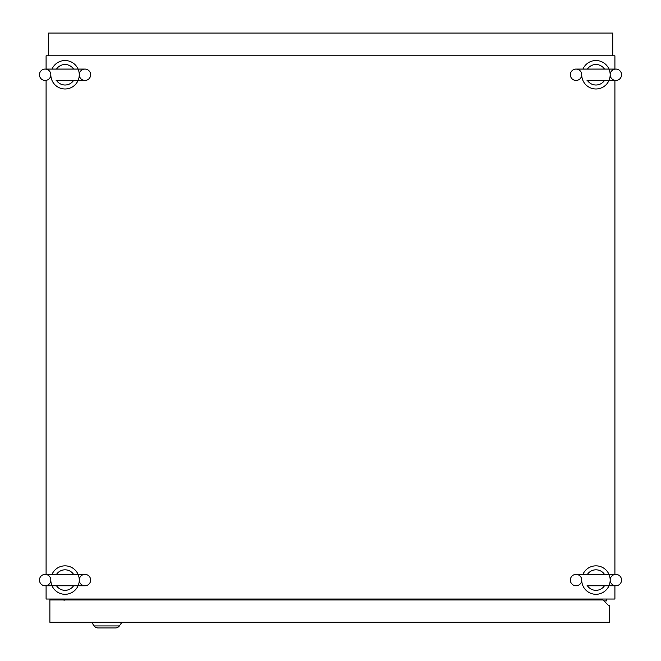 <?xml version="1.0" encoding="UTF-8"?>
<svg xmlns="http://www.w3.org/2000/svg" width="661" height="661" viewBox="0 0 661 661"><rect width="100%" height="100%" fill="white"/><g stroke="black" fill="none" stroke-linecap="round" stroke-linejoin="round"><path stroke-width="0.99" d="M39.453 580.077A5.685 5.685 0 0 0 45.138 585.762A5.685 5.685 0 0 0 50.823 580.077A5.685 5.685 0 0 0 45.138 574.384A5.685 5.685 0 0 0 39.453 580.077M90.648 580.077A5.685 5.685 0 0 1 84.955 585.762A5.685 5.685 0 0 1 79.27 580.077A5.685 5.685 0 0 1 84.955 574.384A5.685 5.685 0 0 1 90.648 580.077M73.578 585.762A10.254 10.254 0 0 1 56.516 585.762M52.012 574.384A14.22 14.22 0 0 1 79.27 580.077A14.22 14.22 0 0 1 65.051 594.297A14.22 14.22 0 0 1 50.823 580.077M56.516 574.384A10.254 10.254 0 0 1 73.578 574.384M39.453 74.767A5.685 5.685 0 0 0 45.138 80.452A5.685 5.685 0 0 0 50.823 74.767A5.685 5.685 0 0 0 45.138 69.075A5.685 5.685 0 0 0 39.453 74.767M90.648 74.767A5.685 5.685 0 0 1 84.955 80.452A5.685 5.685 0 0 1 79.27 74.767A5.685 5.685 0 0 1 84.955 69.075A5.685 5.685 0 0 1 90.648 74.767M73.578 80.452A10.254 10.254 0 0 1 56.516 80.452M52.012 69.075A14.22 14.22 0 0 1 79.27 74.767A14.22 14.22 0 0 1 65.051 88.987A14.22 14.22 0 0 1 50.823 74.767M56.516 69.075A10.254 10.254 0 0 1 73.578 69.075M570.352 74.767A5.685 5.685 0 0 0 576.045 80.452A5.685 5.685 0 0 0 581.73 74.767A5.685 5.685 0 0 0 576.045 69.075A5.685 5.685 0 0 0 570.352 74.767M621.547 74.767A5.685 5.685 0 0 1 615.862 80.452A5.685 5.685 0 0 1 610.177 74.767A5.685 5.685 0 0 1 615.862 69.075A5.685 5.685 0 0 1 621.547 74.767M604.485 80.452A10.254 10.254 0 0 1 587.422 80.452M582.919 69.075A14.22 14.22 0 0 1 610.177 74.767A14.22 14.22 0 0 1 595.949 88.987A14.22 14.22 0 0 1 581.73 74.767M587.422 69.075A10.254 10.254 0 0 1 604.485 69.075M570.352 580.077A5.685 5.685 0 0 0 576.045 585.762A5.685 5.685 0 0 0 581.73 580.077A5.685 5.685 0 0 0 576.045 574.384A5.685 5.685 0 0 0 570.352 580.077M621.547 580.077A5.685 5.685 0 0 1 615.862 585.762A5.685 5.685 0 0 1 610.177 580.077A5.685 5.685 0 0 1 615.862 574.384A5.685 5.685 0 0 1 621.547 580.077M604.485 585.762A10.254 10.254 0 0 1 587.422 585.762M582.919 574.384A14.22 14.22 0 0 1 610.177 580.077A14.22 14.22 0 0 1 595.949 594.297A14.22 14.22 0 0 1 581.73 580.077M587.422 574.384A10.254 10.254 0 0 1 604.485 574.384M46.088 585.762L46.088 599.031L614.912 599.031L614.912 585.762M589.315 599.981L589.315 599.031M614.912 69.075L614.912 55.805L46.088 55.805L46.088 69.075M46.088 80.452L46.088 574.384M614.912 574.384L614.912 80.452M71.685 599.031L71.685 599.981M590.265 599.981L590.265 599.031M604.014 600.932L606.385 600.932L606.385 599.031M64.1 599.51L49.881 599.51L49.881 622.265L609.698 622.265L609.698 605.195L608.277 605.195L603.063 599.981L49.881 599.981M589.315 599.51L590.265 599.51M91.92 622.736L94.159 625.926A4.743 4.743 0 0 0 98.043 627.95L99.175 627.95L98.043 627.95A4.743 4.743 0 0 1 94.159 625.926A4.743 4.743 0 0 0 98.043 627.95L115.477 627.95A4.743 4.743 0 0 0 119.36 625.926L121.93 622.265M64.1 599.031L64.1 599.948L64.216 599.031M64.1 600.461L64.1 599.948L71.685 599.948M77.23 622.265L77.23 622.736L73.578 622.736L73.578 622.265M86.839 622.265L86.839 622.736L78.444 622.736L78.444 622.265M96.448 622.265L96.448 622.736L100.951 622.736L100.951 622.265M96.448 622.736L92.92 622.736L92.92 622.265M92.92 622.736L91.705 622.736L91.705 622.265M91.705 622.736L88.053 622.736L88.053 622.265M612.73 55.805L612.73 33.05L48.641 33.05L48.641 55.805M94.159 625.926L119.36 625.926M45.138 585.762L84.955 585.762M84.955 574.384L45.138 574.384M56.144 80.452L84.955 80.452M84.955 69.075L45.138 69.075M587.051 80.452L615.862 80.452M615.862 69.075L576.045 69.075M587.051 585.762L615.862 585.762M615.862 574.384L576.045 574.384"/></g></svg>
